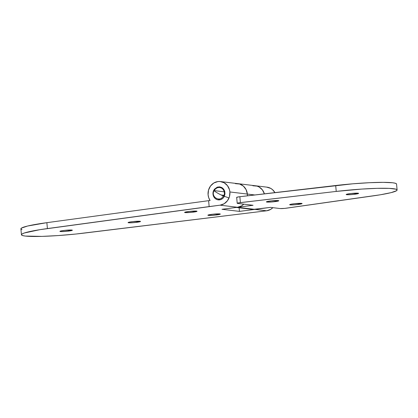 <?xml version="1.0" encoding="UTF-8"?>
<svg xmlns="http://www.w3.org/2000/svg" width="418" height="418" viewBox="0 0 418 418"><rect width="100%" height="100%" fill="white"/><g stroke="black" fill="none" stroke-linecap="round" stroke-linejoin="round"><path stroke-width="0.63" d="M71.865 230.057A6.249 0.559 -5.2 0 1 72.366 230.229A6.249 0.559 -5.2 0 1 67.413 231.227A6.249 0.559 -5.2 0 1 60.417 231.53L60.375 231.102L60.046 231.457L61.786 231.588L67.423 231.227L72.366 230.224L64.858 230.36L60.929 230.955L60.364 231.107L60.417 231.53A6.249 0.559 -5.2 0 1 59.915 231.358A6.249 0.559 -5.2 0 1 64.868 230.36A6.249 0.559 -5.2 0 1 71.865 230.057M140.02 221.284A6.249 0.559 -5.2 0 1 140.521 221.456A6.249 0.559 -5.2 0 1 135.568 222.454A6.249 0.559 -5.2 0 1 128.572 222.757L128.535 222.329L128.572 222.757L129.941 222.815L135.578 222.454L140.521 221.451L133.018 221.587L129.084 222.183L128.07 222.59L128.572 222.757A6.249 0.559 -5.2 0 1 128.07 222.585A6.249 0.559 -5.2 0 1 133.023 221.587A6.249 0.559 -5.2 0 1 140.02 221.284M196.538 211.106A6.249 0.559 -5.2 0 1 197.035 211.278A6.249 0.559 -5.2 0 1 192.081 212.276A6.249 0.559 -5.2 0 1 185.085 212.579L185.049 212.151L184.719 212.511L185.676 212.626L192.092 212.276L197.035 211.278L189.532 211.414L185.033 212.156L185.085 212.579A6.249 0.559 -5.2 0 1 184.589 212.412A6.249 0.559 -5.2 0 1 189.537 211.409A6.249 0.559 -5.2 0 1 196.538 211.106M219.821 213.911A6.249 0.559 -5.2 0 1 220.317 214.084A6.249 0.559 -5.2 0 1 215.369 215.087A6.249 0.559 -5.2 0 1 208.368 215.39L208.331 214.962L208.002 215.317L208.958 215.432L215.374 215.082L220.317 214.084L212.814 214.22L208.316 214.962L208.368 215.39A6.249 0.559 -5.2 0 1 207.871 215.218A6.249 0.559 -5.2 0 1 212.825 214.22A6.249 0.559 -5.2 0 1 219.821 213.911M257.096 208.885L254.99 209.387L266.632 210.792L84.577 233.051A47.626 4.253 -5.2 0 1 25.247 236.055L22.53 235.538L21.454 234.838L22.049 233.986L24.291 233.009L39.872 229.681L220.061 205.175L224.152 203.744L227.46 200.724L229.477 196.591L229.895 191.961L247.357 194.067A11.908 10.941 -83.1 0 0 237.879 183.654A11.908 10.941 96.9 0 1 247.357 194.067L229.895 191.961L229.477 189.688L227.46 185.639L224.152 182.77L220.061 181.511L217.914 181.558L213.823 182.995L210.515 186.01L208.504 190.143L208.086 194.772A11.908 10.941 96.9 0 1 220.411 181.548A11.908 10.941 96.9 0 1 229.895 191.961A11.908 10.941 96.9 0 1 220.061 205.175L237.529 207.281L221.984 209.282L239.451 211.388L254.99 209.387L266.632 210.792L75.93 234.028L58.206 235.564L41.972 236.389L25.247 236.055A47.626 4.253 -5.2 0 1 21.438 234.759A47.626 4.253 -5.2 0 1 47.406 228.573L46.868 222.669L27.572 226.034L21.511 228.082L20.916 228.933L21.997 229.634M266.627 187.123L270.723 188.382L272.505 189.636L274.929 192.614A11.908 10.941 -83.1 0 0 266.982 187.159L255.341 185.754A11.908 10.941 96.9 0 1 264.385 193.847A11.908 10.941 -83.1 0 0 255.341 185.754L220.411 181.548M224.44 192.667A5.951 5.471 96.9 0 1 223.761 196.183L224.44 193.832L224.231 191.528L223.222 189.506L221.571 188.069L219.523 187.442L217.397 187.713L215.51 188.847L214.12 190.749A5.951 5.471 96.9 0 1 219.701 187.457A5.951 5.471 96.9 0 1 224.44 192.667M221.159 194.987L224.116 195.347L221.159 194.987M21.438 234.759L20.9 228.855A47.626 4.253 174.8 0 1 46.868 222.669L208.619 200.677L46.868 222.669L47.406 228.573L209.157 206.581L208.619 200.677L210.082 200.488A11.908 10.941 96.9 0 1 208.086 194.772L208.734 197.782L210.082 200.488L208.619 200.677L209.157 206.581L220.061 205.175L237.529 207.281A11.908 10.941 -83.1 0 0 243.772 204.162L241.62 205.844L237.529 207.281A11.908 10.941 96.9 0 1 235.026 207.291M247.393 195.833A11.908 10.941 -83.1 0 0 247.357 194.067L246.113 189.657L243.401 186.13L239.629 184.024L235.376 183.664L239.629 184.024L243.401 186.13L246.113 189.657L247.357 194.067L254.802 194.966L247.357 194.067A11.908 10.941 96.9 0 1 247.393 195.833L247.357 194.067L247.393 195.833M266.632 210.792L270.723 209.355L272.876 207.668A11.908 10.941 -83.1 0 1 266.632 210.792M239.122 207.788L239.451 211.388L221.984 209.282L253.068 205.28L237.565 203.414L237.325 203.19L238.762 202.845L336.234 191.418L361.779 189.077L377.297 188.335L389.205 188.372L395.94 189.182L397.063 189.85L396.625 190.665L391.17 192.62L380.291 194.793L284.731 208.389L280.206 208.556L270.53 207.385L239.451 211.388L239.122 207.788M252.838 185.77L257.096 186.13L259.076 186.977L262.384 189.85L264.401 193.895L262.384 189.85L259.076 186.977L257.096 186.13L252.838 185.77M358.121 193.21A6.249 0.559 -5.2 0 1 358.623 193.382A6.249 0.559 -5.2 0 1 353.67 194.38A6.249 0.559 -5.2 0 1 346.674 194.684L346.632 194.255L346.303 194.61L348.042 194.741L353.68 194.38L358.623 193.377L351.115 193.513L346.621 194.26L346.674 194.684A6.249 0.559 -5.2 0 1 346.172 194.516A6.249 0.559 -5.2 0 1 351.125 193.513A6.249 0.559 -5.2 0 1 358.121 193.21M278.325 200.583A6.249 0.559 -5.2 0 1 278.822 200.75A6.249 0.559 -5.2 0 1 273.874 201.753A6.249 0.559 -5.2 0 1 266.872 202.056L266.836 201.628L266.872 202.056L267.463 202.098L273.879 201.748L278.822 200.75L271.319 200.886L266.82 201.628L266.376 201.884L266.872 202.056A6.249 0.559 -5.2 0 1 266.376 201.884A6.249 0.559 -5.2 0 1 271.329 200.886A6.249 0.559 -5.2 0 1 278.325 200.583M301.608 203.388A6.249 0.559 -5.2 0 1 302.11 203.556A6.249 0.559 -5.2 0 1 297.156 204.559A6.249 0.559 -5.2 0 1 290.155 204.862L290.118 204.433L289.789 204.789L291.529 204.919L297.161 204.559L302.11 203.556L294.601 203.691L290.667 204.287L290.108 204.439L290.155 204.862A6.249 0.559 -5.2 0 1 289.658 204.689A6.249 0.559 -5.2 0 1 294.612 203.691A6.249 0.559 -5.2 0 1 301.608 203.388M236.274 207.443L252.488 209.397A11.908 10.941 -83.1 0 0 254.99 209.387L237.529 207.281L235.376 207.328M254.99 209.387L237.529 207.281L253.068 205.28L237.565 203.414A4.467 0.397 -5.2 0 1 237.21 203.294A4.467 0.397 -5.2 0 1 240.397 202.615L336.234 191.418A47.626 4.253 -5.2 0 1 397.1 189.981A47.626 4.253 -5.2 0 1 373.232 195.875L286.508 208.174A4.467 0.397 -5.2 0 1 280.206 208.556L270.53 207.385L252.843 209.434M396.525 183.946L395.402 183.277L392.753 182.781L383.275 182.347L369.334 182.708L352.75 183.81L239.859 196.711L237.095 197.176L236.672 197.374L237.027 197.51M397.1 189.981L396.562 184.077A47.626 4.253 174.8 0 0 335.696 185.514L336.234 191.418L335.696 185.514L239.859 196.711L240.397 202.615L239.859 196.711A4.467 0.397 174.8 0 0 236.672 197.385L237.21 203.294M214.183 190.613L224.309 191.836L214.183 190.613A5.951 5.471 96.9 0 1 219.701 187.457A5.951 5.471 96.9 0 1 223.792 196.12A5.951 5.471 96.9 0 1 223.761 196.183L224.435 193.895L224.247 191.585L223.259 189.553L221.624 188.095L219.581 187.447L217.454 187.692L215.557 188.805L214.183 190.613A5.951 5.471 96.9 0 0 214.12 190.749L214.183 190.613M214.047 190.686C210.505 197.05 220.302 202.662 223.275 195.969L228.238 197.657M224.273 196.397A8.689 1.238 -153.5 0 1 217.825 193.226A8.689 1.238 -153.5 0 1 213.702 190.342A6.547 6.019 -83.1 0 0 216.096 199.167A6.547 6.019 -83.1 0 0 224.273 196.397L224.978 193.947L224.774 191.407L223.687 189.171L221.885 187.567L219.643 186.851L217.297 187.128L214.371 189.265L213.237 191.528L212.987 194.072L213.645 196.507L215.118 198.466L217.182 199.647L220.678 199.611L222.763 198.383L224.273 196.397"/></g></svg>
